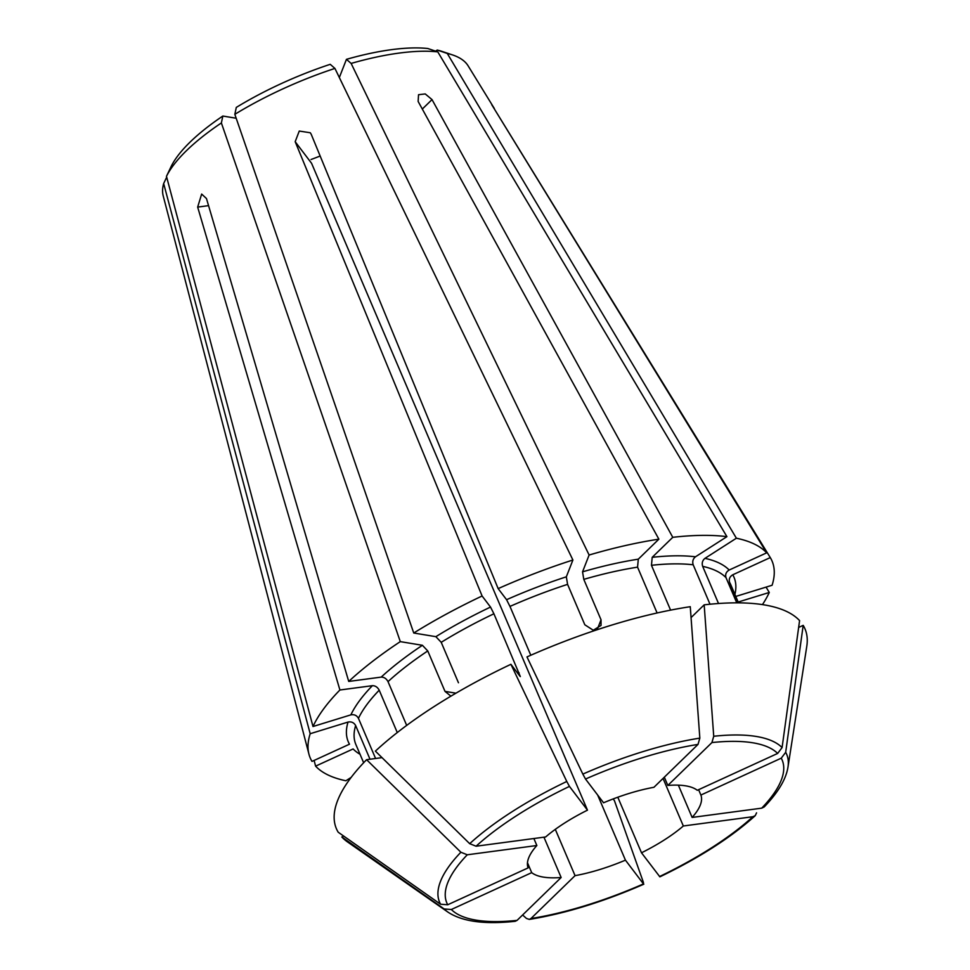 <?xml version="1.0" encoding="UTF-8"?>
<svg xmlns="http://www.w3.org/2000/svg" width="970" height="970" viewBox="0 0 970 970"><rect width="100%" height="100%" fill="white"/><g stroke="black" fill="none" stroke-linecap="round" stroke-linejoin="round"><path stroke-width="1.45" d="M657.102 612.979L637.557 567.159L638.308 559.169L658.872 539.174L418.131 101.45L418.543 94.708L425.236 93.932L432.026 99.595L672.768 537.319A251.024 82.135 -23.1 0 1 726.918 536.653L437.797 51.883L427.77 48.5A157.079 51.398 -23.1 0 0 346.448 59.34L339.33 77.527M370.007 759.231L355.638 725.548C353.953 722.589 351.419 721.438 348.036 722.068L310.182 733.72L163.663 183.536L166.694 177.146M375.584 758.491L358.451 718.346A203.773 66.675 -23.1 0 1 379.209 690.191C377.572 687.172 375.305 685.657 372.383 685.681L339.912 689.997A251.024 82.135 -23.1 0 0 312.995 726.518L350.861 714.866C354.244 714.235 356.778 715.387 358.451 718.346M450.25 695.623L445 691.38L427.758 650.943L422.411 645.293L400.295 641.631L221.378 122.947L222.833 116.036A157.079 51.398 -23.1 0 0 171.314 166.137L166.476 176.334L312.995 726.518M738.158 602.043L769.283 592.464L766.057 587.117M343.719 836.116L341.816 836.989A601704.871 566668.447 -37.2 0 0 444.163 908.963L451.329 909.508L531.705 872.648L527.474 862.73M314.11 760.431L315.602 766.142L353.104 748.949A209.678 68.615 -23.1 0 0 360.052 754.308M536.859 845.513L467.273 854.788L460.883 852.242A601704.859 433638.233 -134.2 0 1 366.587 759.692A254.71 83.347 -23.1 0 0 338.215 832.236A601704.859 566668.435 -37.2 0 0 440.562 904.222L447.728 904.768L528.104 867.895A93.763 30.676 -23.1 0 1 536.859 845.513L533.876 838.516M163.663 183.536A165.943 54.296 -23.1 0 0 163.202 195.879L308.945 754.187A251.024 82.135 -23.1 0 0 312 761.401L349.491 744.196A209.678 68.615 -23.1 0 1 348.036 722.068M738.352 602.855L729.61 582.376C728.676 579.138 729.731 576.604 732.774 574.786L770.277 557.58L491.741 104.711L766.676 552.839L729.173 570.033C726.13 571.863 725.075 574.385 726.009 577.635L736.763 602.843M798.637 627.444L803.184 625.359A601704.871 566668.447 -37.2 0 1 785.688 752.308L781.25 758.176L700.886 795.048L698.606 789.689M315.602 766.142A251.024 82.135 -23.1 0 0 345.89 780.765L351.164 777.382M718.515 603.51L702.668 566.359C701.674 563.097 702.438 560.43 704.96 558.356L736.388 538.217L447.267 53.447L437.24 50.064L435.578 51.131M522.612 914.989A601704.859 367751.965 -97.6 0 0 526.419 918.408L529.268 919.402L530.966 918.529L575.052 875.655L555.301 829.35M515.228 921.282L517.071 920.372L561.145 877.51L543.94 837.183M699.831 738.121A611891.944 373978.141 -97.6 0 0 690.264 606.699A254.71 83.347 -23.1 0 0 526.977 656.932A601704.847 46588.627 -114.6 0 0 582.837 774.109A188.641 61.728 -23.1 0 1 699.831 738.121L698.012 744.414L653.938 787.288A93.763 30.676 -23.1 0 0 603.546 802.784L585.516 779.031L582.837 774.109M658.872 539.174A251.024 82.135 -23.1 0 0 589.117 555.022L582.546 571.839L583.794 579.369L601.036 619.806L601.036 625.432L593.288 630.233L584.825 624.789L567.583 584.364L566.334 576.823L572.906 560.005L334.929 68.421L330.224 64.323A157.079 51.398 -23.1 0 0 236.292 107.415L234.837 114.327A165.943 54.296 -23.1 0 1 334.929 68.421M659.867 876.831L641.497 852.788L617.805 797.219M613.125 798.953L614.422 800.65A601704.859 46588.627 -114.6 0 1 643.413 882.409L643.474 883.912L625.444 860.16L597.678 795.073M643.813 884.191L643.474 883.912A182.251 59.631 -23.1 0 1 530.966 918.529M530.796 655.247L509.965 606.42L506.57 599.702L498.156 588.62L311.237 134.333L310.291 132.757L299.257 131.059L295.183 141.705L482.102 595.992L490.517 607.062L493.912 613.78L520.332 676.575M587.48 810.156L569.451 786.403L566.783 781.48A601704.847 46588.627 -114.6 0 1 510.911 664.304A254.71 83.347 -23.1 0 0 375.39 751.132A601704.847 433638.221 -134.2 0 0 469.686 843.682L476.088 846.216L545.661 836.952A93.763 30.676 -23.1 0 1 587.48 810.156L311.576 163.299L295.183 141.705M510.911 664.304L520.078 676.369M458.458 682.759L441.217 642.322L435.87 636.672L413.741 633.01L234.837 114.327M222.833 116.036L236.183 118.243M785.688 752.308A188.641 61.728 -23.1 0 1 787.979 767.1C786.088 779.104 778.17 792.381 764.227 806.931L761.717 808.155L692.131 817.431L678.37 785.154M756.564 812.848L755.23 815.673L752.902 816.716L683.329 825.991L663.043 778.437M208.562 205.64L197.662 207.095L201.651 194.061L206.464 198.535L348.727 681.437A251.024 82.135 -23.1 0 1 400.295 641.631M406.685 725.402L388.012 681.631C386.387 678.6 384.108 677.096 381.186 677.109L348.727 681.437M769.283 592.464A251.024 82.135 -23.1 0 1 762.456 604.601M320.149 156A93.763 30.676 -23.1 0 1 311.055 159.492M670.585 610.13L651.464 565.304L652.204 557.313L672.768 537.319M710.004 604.225L693.186 564.795C692.192 561.533 692.956 558.853 695.49 556.792L726.918 536.653M667.833 785.433L711.919 742.571L713.726 736.266A611891.956 373978.141 -97.6 0 0 704.171 604.843A254.71 83.347 -23.1 0 1 799.583 620.606A601704.859 566668.435 -37.2 0 1 782.087 747.567L777.649 753.435L697.284 790.295A93.763 30.676 -23.1 0 0 667.833 785.433L664.317 777.188M704.171 604.843L691.064 617.587M561.145 877.51A93.763 30.676 -23.1 0 1 531.705 872.648M700.886 795.048A93.763 30.676 -23.1 0 1 692.131 817.431M683.329 825.991A93.763 30.676 -23.1 0 1 641.497 852.788M625.444 860.16A93.763 30.676 -23.1 0 1 575.052 875.655M166.476 176.334A165.943 54.296 -23.1 0 1 221.378 122.947M437.24 50.064A157.079 51.398 -23.1 0 1 441.968 51.398L452.505 54.914A165.943 54.296 -23.1 0 1 468.11 65.827L494.348 108.543M397.276 732.556L379.209 690.191M735.769 596.441L772.096 585.262A251.024 82.135 -23.1 0 0 770.277 557.58M498.156 588.62A251.024 82.135 -23.1 0 1 572.906 560.005M444.163 908.963A188.641 61.728 -23.1 0 0 447.958 912.127L347.672 842.045A254.71 83.347 -23.1 0 1 341.816 836.989M803.184 625.359A254.71 83.347 -23.1 0 1 806.797 646.214L787.979 767.1M366.587 759.692L382.022 757.631M736.388 538.217A251.024 82.135 -23.1 0 1 766.676 552.839M413.741 633.01A251.024 82.135 -23.1 0 1 482.102 595.992M447.267 53.447A165.943 54.296 -23.1 0 1 452.505 54.914M308.945 754.187A251.024 82.135 -23.1 0 1 310.182 733.72M589.117 555.022L351.14 63.426A165.943 54.296 -23.1 0 1 437.797 51.883M351.14 63.426L346.448 59.34M197.662 207.095L339.912 689.997M422.302 109.052L432.026 99.595M445 691.38L455.961 693.186M381.186 677.109A209.678 68.615 -23.1 0 1 422.411 645.293M388.012 681.631A203.773 66.675 -23.1 0 1 427.758 650.943M583.794 579.369A203.773 66.675 -23.1 0 1 637.557 567.159M509.965 606.42A203.773 66.675 -23.1 0 1 567.583 584.364M652.204 557.313A209.678 68.615 -23.1 0 1 695.49 556.792M651.464 565.304A203.773 66.675 -23.1 0 1 693.186 564.795M729.61 582.376A203.773 66.675 -23.1 0 1 730.762 584.68L738.51 602.855M363.653 762.747L355.893 744.572A203.773 66.675 -23.1 0 1 355.638 725.548M350.861 714.866A209.678 68.615 -23.1 0 1 372.383 685.681M732.774 574.786A209.678 68.615 -23.1 0 1 734.908 594.416M704.96 558.356A209.678 68.615 -23.1 0 1 729.173 570.033M702.668 566.359A203.773 66.675 -23.1 0 1 726.009 577.635M506.57 599.702A209.678 68.615 -23.1 0 1 566.334 576.823M517.834 673.422A203.773 66.675 -23.1 0 1 519.096 672.828M441.217 642.322A203.773 66.675 -23.1 0 1 493.912 613.78M435.87 636.672A209.678 68.615 -23.1 0 1 490.517 607.062M469.686 843.682A188.641 61.728 -23.1 0 1 566.783 781.48M713.726 736.266A188.641 61.728 -23.1 0 1 782.087 747.567M440.562 904.222A188.641 61.728 -23.1 0 1 460.883 852.242M447.728 904.768A182.251 59.631 -23.1 0 1 467.273 854.788M711.919 742.571A182.251 59.631 -23.1 0 1 777.649 753.435M517.071 920.372A182.251 59.631 -23.1 0 1 451.329 909.508M582.546 571.839A209.678 68.615 -23.1 0 1 638.308 559.169M585.516 779.031A182.251 59.631 -23.1 0 1 698.012 744.414M476.088 846.216A182.251 59.631 -23.1 0 1 569.451 786.403M781.25 758.176A182.251 59.631 -23.1 0 1 761.717 808.155M752.902 816.716A182.251 59.631 -23.1 0 1 659.527 876.54M601.036 619.806L597.229 629.53M447.958 912.127C462.241 921.573 484.661 924.628 515.216 921.294M529.293 919.414C565.267 913.546 603.437 901.809 643.801 884.203M659.891 876.831C699.273 857.856 731.053 837.474 755.218 815.685"/></g></svg>
